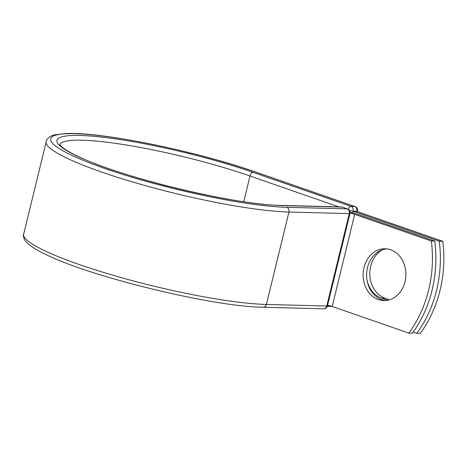 <?xml version="1.0" encoding="UTF-8"?>
<svg xmlns="http://www.w3.org/2000/svg" width="467" height="467" viewBox="0 0 467 467"><rect width="100%" height="100%" fill="white"/><g stroke="black" fill="none" stroke-linecap="round" stroke-linejoin="round"><path stroke-width="0.7" d="M405 281.805A25.93 21.377 -88.5 0 0 385.176 248.759A25.93 21.377 -88.5 0 0 364.009 267.562A25.93 21.377 -88.5 0 0 383.833 300.608A25.93 21.377 -88.5 0 0 405 281.805M386.909 248.888A25.93 21.377 -88.5 0 0 367.476 267.649A25.93 21.377 -88.5 0 0 385.573 300.567M434.8 241.083L431.333 240.995A111.776 92.139 -88.5 0 1 408.876 333.111L412.349 333.199A111.776 92.139 91.5 0 0 434.8 241.083L358.142 214.452A11.955 1.722 13.7 0 0 350.075 212.205M431.333 240.995L354.675 214.359A5.826 0.841 13.7 0 0 350.046 213.121M408.876 333.111L332.218 306.475A5.826 0.841 13.7 0 0 327.606 305.237M352.789 212.859L353.175 211.282L356.642 211.37L442.757 241.287L439.284 241.2A111.776 92.139 -88.5 0 1 416.833 333.315L420.3 333.403A111.776 92.139 -88.5 0 0 442.757 241.287M389.566 299.814L385.106 298.261A25.93 21.377 91.5 0 1 369.852 275.378A25.93 21.377 91.5 0 1 382.345 249.827M387.703 300.281L381.632 298.174A25.93 21.377 91.5 0 1 366.922 279.535M413.178 332.049L416.833 333.315M353.175 211.282L439.284 241.2M332.218 306.475L354.675 214.359M46.07 141.542A137.835 19.83 13.7 0 0 136.79 183.198A137.835 19.83 13.7 0 0 288.933 212.041L266.406 304.461A3.835 3.158 91.5 0 1 263.277 307.239C213.904 306.86 91.871 277.305 46.28 254.69C38.446 250.989 32.579 247.522 28.68 244.282C25.487 241.924 23.712 239.005 23.35 235.526L46.618 140.071C48.539 137.146 51.463 135.372 55.38 134.753L65.444 133.597C100.498 131.472 196.514 151.098 257.083 172.527A3.835 2.096 -70.8 0 0 256.722 172.463A134.006 19.281 13.7 0 0 74.965 133.702A134.006 19.281 13.7 0 0 105.04 168.546A134.006 19.281 13.7 0 0 286.802 207.307A3.835 3.158 91.5 0 1 288.933 212.041L349.287 213.6A3.835 3.158 -88.5 0 0 347.156 208.866L342.054 207.091A3.835 3.158 -88.5 0 0 341.254 206.945L280.906 205.387A3.835 3.158 91.5 0 1 281.706 205.533L342.054 207.091A3.835 2.096 109.2 0 1 342.416 207.155A3.835 3.835 0 0 0 341.254 206.945M286.802 207.307L347.156 208.866A3.835 2.096 109.2 0 1 347.512 208.93L342.416 207.155M23.537 233.967A137.835 19.83 13.7 0 0 114.257 275.618A137.835 19.83 13.7 0 0 266.406 304.461L326.754 306.025L349.287 213.6A3.835 0.549 -166.3 0 0 349.981 213.454A3.835 3.835 0 0 0 347.512 208.93M263.277 307.239L323.625 308.804A3.835 3.158 -88.5 0 0 326.754 306.025A3.835 0.549 -166.3 0 0 327.449 305.879L349.981 213.454M243.739 201.709L250.008 176.001A123.72 17.799 13.7 0 0 127.725 145.237A123.72 17.799 13.7 0 0 59.864 144.624M338.908 206.887L250.008 176.001A3.835 2.096 -70.8 0 1 253.073 172.37A127.555 18.353 13.7 0 0 80.061 135.477A127.555 18.353 13.7 0 0 108.694 168.64A127.555 18.353 13.7 0 0 281.706 205.533M348.166 209.228A3.835 2.096 -70.8 0 1 350.991 206.391L354.64 206.484A3.835 2.096 -70.8 0 1 355.002 206.548L257.083 172.527M253.073 172.37L350.991 206.391A3.835 3.158 91.5 0 1 353.122 211.125L352.708 212.835M256.722 172.463L354.64 206.484A3.835 3.158 91.5 0 1 356.77 211.218L353.122 211.125A3.835 0.549 -166.3 0 1 349.485 210.489M356.73 211.399L356.77 211.218A3.835 0.549 -166.3 0 0 357.465 211.078A3.835 3.835 0 0 0 355.002 206.548M381.632 298.174L385.106 298.261M329.352 305.634A3.835 3.158 91.5 0 1 327.466 306.329A3.835 3.835 0 0 1 327.314 306.317M331.827 306.34A3.835 3.158 91.5 0 1 331.115 306.422L327.466 306.329M280.906 205.387C236.617 205.118 124.812 178.452 80.569 157.566C72.14 153.731 66.186 150.409 62.701 147.601C58.86 144.25 60.336 144.945 59.805 144.478M323.625 308.804A3.835 3.835 0 0 0 327.449 305.879M357.465 211.078L357.337 211.609M331.115 306.422A3.835 3.835 0 0 0 331.885 306.364"/></g></svg>

